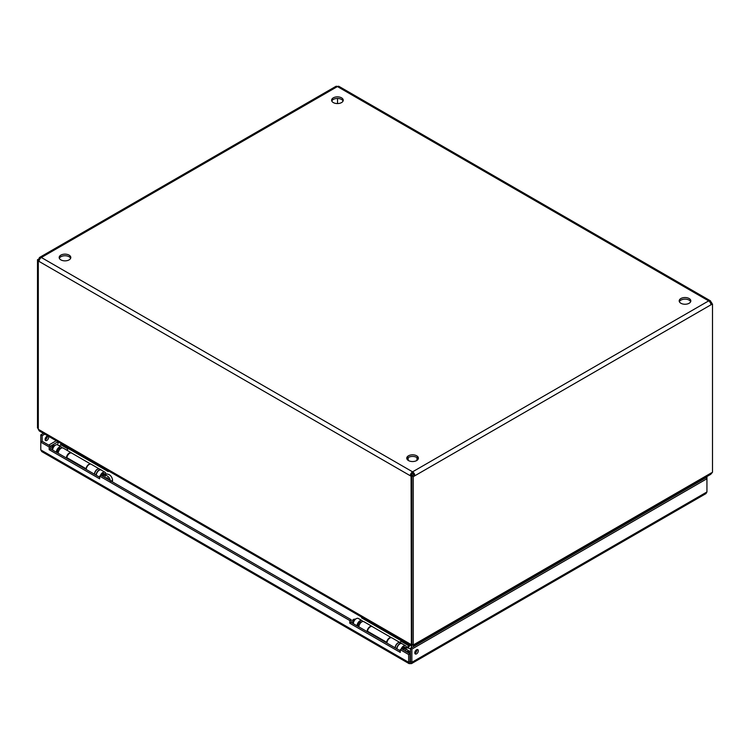 <?xml version="1.0" encoding="UTF-8"?>
<svg xmlns="http://www.w3.org/2000/svg" width="750" height="750" viewBox="0 0 750 750"><rect width="100%" height="100%" fill="white"/><g stroke="black" fill="none" stroke-linecap="round" stroke-linejoin="round"><path stroke-width="1.12" d="M411.534 663.591L705.938 493.622L706.941 491.962L411.863 662.316L411.534 663.591L409.003 663.591L408.666 662.316L40.791 449.925L41.794 451.594L409.003 663.591M410.269 663.244L410.269 661.631L408.666 662.316L408.666 654.525L400.275 649.678L401.663 648.872L410.062 653.728L408.666 654.525M706.941 491.962L706.941 476.897L705.553 477.703L706.941 478.744L411.863 649.106L411.863 662.316L410.062 661.519L410.062 653.728M40.791 449.925L40.791 442.134L49.191 446.981L49.191 449.691L99.675 478.837L99.675 476.128L349.791 620.531L349.791 623.241L400.275 652.388L400.275 649.678M47.222 436.181A2.494 1.444 -60 0 1 45.15 439.772M43.416 433.35L40.791 434.869L40.791 442.134L42.178 441.328L50.578 446.184L50.578 448.894L99.675 477.234M410.475 661.519L410.475 648.3L411.863 649.106M414.797 652.837A2.494 1.444 120 0 0 415.312 653.981A2.494 1.444 120 0 0 417.816 652.537A2.494 1.444 120 0 0 417.816 649.65A2.494 1.444 120 0 0 415.884 650.325A2.494 1.444 120 0 0 414.797 652.837M349.791 623.241L351.178 622.444L400.275 650.784M349.791 620.531L351.178 619.725L351.178 622.444M99.675 476.128L101.062 475.331L351.178 619.725M49.191 449.691L50.578 448.894M49.191 446.981L50.578 446.184M42.178 441.328L42.178 435.666L40.791 434.869M45.112 439.397A2.494 1.444 -60 0 1 46.2 436.884A2.494 1.444 -60 0 1 48.131 436.219A2.494 1.444 -60 0 1 48.131 439.097A2.494 1.444 -60 0 1 45.628 440.541A2.494 1.444 -60 0 1 45.112 439.397M42.178 435.666L44.812 434.147M414.834 653.212A2.494 1.444 120 0 0 416.906 649.622M705.553 477.938L410.475 648.3M690.656 301.697A5.812 3.356 -0 0 0 689.119 300.122A5.812 3.356 -0 0 0 683.447 299.269A5.812 3.356 -0 0 0 679.369 301.697M418.219 458.981A5.812 3.356 -0 0 0 416.691 457.416A5.812 3.356 -0 0 0 411.019 456.553A5.812 3.356 -0 0 0 406.931 458.981M343.069 101.016A5.812 3.356 -0 0 0 341.531 99.45A5.812 3.356 -0 0 0 335.859 98.587A5.812 3.356 -0 0 0 331.781 101.016M70.631 258.309A5.812 3.356 -0 0 0 69.094 256.734A5.812 3.356 -0 0 0 63.431 255.872A5.812 3.356 -0 0 0 59.344 258.309M689.119 298.519A5.812 3.356 180 0 1 690.825 300.891A5.812 3.356 180 0 1 685.012 304.247A5.812 3.356 180 0 1 679.2 300.891A5.812 3.356 180 0 1 682.791 297.787A5.812 3.356 180 0 1 689.119 298.519M416.691 455.812A5.812 3.356 180 0 1 418.387 458.184A5.812 3.356 180 0 1 412.575 461.541A5.812 3.356 180 0 1 406.762 458.184A5.812 3.356 180 0 1 410.353 455.081A5.812 3.356 180 0 1 416.691 455.812M341.531 97.838A5.812 3.356 180 0 1 343.238 100.209A5.812 3.356 180 0 1 337.425 103.566A5.812 3.356 180 0 1 331.613 100.209A5.812 3.356 180 0 1 335.194 97.116A5.812 3.356 180 0 1 341.531 97.838M69.094 255.131A5.812 3.356 180 0 1 70.8 257.503A5.812 3.356 180 0 1 64.987 260.859A5.812 3.356 180 0 1 59.175 257.503A5.812 3.356 180 0 1 62.766 254.4A5.812 3.356 180 0 1 69.094 255.131M411.694 474.956A1.247 0.722 -60 0 1 412.575 473.438A1.247 0.722 60 0 1 413.456 474.956L414.844 475.763A3.216 1.856 -120 0 0 412.575 471.834A3.216 1.856 120 0 0 410.306 475.763L411.694 474.956L412.462 475.538M412.462 475.406L411.075 476.203L411.384 645.788L39.328 430.988L38.306 429.309L38.306 260.991L39.075 261.431A3.216 1.856 -60 0 1 41.344 257.503A3.216 1.856 -120 0 0 39.741 257.344A3.216 1.856 -120 0 0 39.075 258.816L39.741 259.2M412.575 473.438L412.575 471.834L41.344 257.503L337.425 86.569A3.216 1.856 -60 0 1 339.028 86.409L710.259 300.731A3.216 1.856 120 0 0 708.656 300.891A3.216 1.856 60 0 1 710.925 304.828L712.5 303.919L712.5 472.238L710.672 474.375L413.766 645.788L414.178 644.466L413.269 644.991L413.269 476.672L710.925 304.828M710.634 303.384L712.5 303.919M413.269 644.991L411.881 644.184L411.881 475.875L413.456 474.956M337.538 98.466L337.538 103.566M710.259 302.587L710.925 302.203A3.216 1.856 120 0 0 710.259 300.731M39.741 257.344L335.812 86.409A3.216 1.856 60 0 1 337.425 86.569L708.656 300.891L412.575 471.834M411.075 644.522L411.881 644.062M38.306 260.991L39.206 260.475M39.075 261.431L411.075 476.203M411.881 475.875L413.269 476.672M711.694 303.45L711.694 302.644L710.597 303.281M711.694 302.644L710.925 302.203M38.887 260.522L37.5 259.725L37.5 428.044L38.306 428.503M39.075 258.816L37.5 259.725M411.384 647.775L411.384 645.788L412.369 645.272L412.369 644.466M412.781 644.709L413.766 646.397M386.644 642.281A4.05 2.344 -60 0 1 388.584 638.587A4.05 2.344 -60 0 1 391.472 637.706L372.309 626.644A4.05 2.344 120 0 0 369.422 627.497A4.05 2.344 120 0 0 367.462 631.209L386.644 642.281L386.559 642.872M367.378 631.791L367.462 631.209M85.959 469.322L86.044 468.731A4.05 2.344 -60 0 1 87.909 465.113A4.05 2.344 -60 0 1 90.741 464.1M66.384 458.016A4.134 2.381 -60 0 1 68.213 453.891A4.134 2.381 -60 0 1 71.372 452.812A4.134 2.381 -60 0 1 71.737 453.113A4.05 2.344 120 0 0 68.822 453.947A4.05 2.344 120 0 0 66.862 457.659L86.044 468.731M66.778 458.241L66.862 457.659M56.334 452.213A4.134 2.381 -60 0 1 58.163 448.087A4.134 2.381 -60 0 1 61.322 447L57.619 444.872A4.134 2.381 120 0 0 54.459 445.95A4.134 2.381 120 0 0 52.631 450.075M61.153 443.588L60.872 444.244A1.087 0.628 120 0 1 60.6 444.694L59.55 445.978M108.497 470.925L108.216 471.581L60.872 444.244M101.381 475.509A2.559 1.481 -60 0 1 104.184 473.559A2.559 1.481 -60 0 1 104.559 473.981M105.356 474.366L105.825 474.094A4.134 2.381 120 0 0 104.972 472.209A4.134 2.381 120 0 0 100.294 475.772M61.322 447A4.134 2.381 -60 0 1 62.025 447.919M58.2 452.897A2.559 1.481 -60 0 1 57.975 452.803A2.559 1.481 -60 0 1 57.975 449.841A2.559 1.481 -60 0 1 60.534 448.359A2.559 1.481 -60 0 1 60.731 448.519M104.972 472.209L101.269 470.072A4.134 2.381 120 0 0 98.109 471.15A4.134 2.381 120 0 0 96.281 475.275M58.181 453.281A4.134 2.381 -60 0 1 60.009 449.156A4.134 2.381 -60 0 1 63.169 448.069L71.372 452.812M99.216 468.909A4.134 2.381 120 0 0 96.131 470.222A4.134 2.381 120 0 0 94.434 474.206M99.281 468.919L91.219 464.269A4.134 2.381 120 0 0 88.05 465.347A4.134 2.381 120 0 0 86.231 469.472M57.45 451.472A1.828 1.059 120 0 0 57.741 451.819L58.331 452.166M60.169 448.997L59.569 448.65A1.828 1.059 120 0 0 59.119 448.575M60.309 448.866A2.391 1.378 120 0 0 59.962 448.247M57.591 452.372A2.391 1.378 120 0 0 58.294 452.353M102.019 475.875L102.516 475.866A2.391 1.378 -60 0 1 105.038 474.253A2.391 1.378 -60 0 1 105.159 474.337M55.003 445.453A2.391 1.378 120 0 0 54.741 445.453A2.391 1.378 120 0 0 54.131 445.678A2.391 1.378 120 0 0 52.556 449.241A2.391 1.378 120 0 0 52.688 449.466M112.331 481.838L112.603 480.188C111.984 476.616 110.175 474.553 107.175 474.009L106.256 474.197A3.169 1.828 120 0 0 105.159 474.506A3.169 1.828 120 0 0 104.081 475.453L102.516 475.866M104.081 475.453L105.113 475.209C108.103 475.744 109.912 477.797 110.531 481.378L112.603 480.188M54.741 445.453L53.053 445.688A1.247 0.722 120 0 0 52.734 445.8A1.247 0.722 120 0 0 51.909 447.656L52.556 449.241M108.806 479.794A2.072 1.2 -120 0 0 106.397 477.797A2.072 1.2 -120 0 0 106.059 478.209M96.066 475.153A4.181 2.419 -60 0 1 97.931 471A4.181 2.419 -60 0 1 101.109 469.922L99.638 469.069A4.181 2.419 120 0 0 96.45 470.147A4.181 2.419 120 0 0 94.584 474.3M357.028 625.819A4.134 2.381 -60 0 1 358.856 621.694A4.134 2.381 -60 0 1 362.016 620.606L358.312 618.478A4.134 2.381 120 0 0 355.153 619.556A4.134 2.381 120 0 0 353.325 623.681M361.847 617.194L361.566 617.85L408.919 645.188A1.087 0.628 -60 0 1 408.647 645.637L406.959 647.681M409.2 644.531L408.919 645.188M402.084 649.116A2.559 1.481 -60 0 1 404.878 647.166A2.559 1.481 -60 0 1 405.253 647.587M406.05 647.972L406.519 647.7A4.134 2.381 120 0 0 405.666 645.806A4.134 2.381 120 0 0 401.034 649.237M408.178 647.663L409.181 646.453A2.653 1.537 -60 0 0 409.847 645.347L409.997 644.991M362.016 620.606A4.134 2.381 -60 0 1 362.719 621.525M358.903 626.503A2.559 1.481 -60 0 1 358.669 626.409A2.559 1.481 -60 0 1 358.669 623.447A2.559 1.481 -60 0 1 361.228 621.966A2.559 1.481 -60 0 1 361.425 622.125M405.666 645.806L401.962 643.678A4.134 2.381 120 0 0 398.803 644.756A4.134 2.381 120 0 0 396.975 648.881M358.875 626.887A4.134 2.381 -60 0 1 360.703 622.762A4.134 2.381 -60 0 1 363.863 621.675L372.066 626.409A4.134 2.381 -60 0 1 372.431 626.709M367.078 631.622A4.134 2.381 -60 0 1 368.906 627.497A4.134 2.381 -60 0 1 372.066 626.409M399.909 642.506A4.134 2.381 120 0 0 396.825 643.828A4.134 2.381 120 0 0 395.128 647.812M399.975 642.525L391.913 637.866A4.134 2.381 120 0 0 388.744 638.953A4.134 2.381 120 0 0 386.925 643.078M358.144 625.078A1.828 1.059 120 0 0 358.434 625.425L359.034 625.772M360.863 622.603L360.262 622.256A1.828 1.059 120 0 0 359.812 622.181M361.003 622.472A2.391 1.378 120 0 0 360.656 621.853M358.284 625.969A2.391 1.378 120 0 0 358.988 625.959M402.712 649.481L403.209 649.472A2.391 1.378 -60 0 1 405.731 647.859A2.391 1.378 -60 0 1 405.853 647.944M355.697 619.059A2.391 1.378 120 0 0 355.434 619.059A2.391 1.378 120 0 0 354.834 619.284A2.391 1.378 120 0 0 353.25 622.837A2.391 1.378 120 0 0 353.381 623.072M410.475 648.731L406.95 647.803A3.169 1.828 120 0 0 405.853 648.113A3.169 1.828 120 0 0 404.775 649.05L403.209 649.472M404.775 649.05L405.806 648.806L410.475 652.022M355.434 619.059L353.747 619.294A1.247 0.722 120 0 0 353.428 619.406A1.247 0.722 120 0 0 352.603 621.262L353.25 622.837M409.5 653.4A2.072 1.2 -120 0 0 407.091 651.403A2.072 1.2 -120 0 0 406.753 651.816M396.759 648.759A4.181 2.419 -60 0 1 398.625 644.606A4.181 2.419 -60 0 1 401.812 643.528L400.331 642.666A4.181 2.419 120 0 0 397.144 643.753A4.181 2.419 120 0 0 395.278 647.906M692.55 485.447L692.025 485.138M58.013 441.778L50.484 446.128M48.722 445.106L56.25 440.756M693.787 484.125L694.312 484.425M410.981 644.466L38.4 429.366M711.6 472.753L414.178 644.466M401.466 640.884L399.853 642.45M68.381 448.584L66.769 450.15M60.6 444.694L67.959 448.95M105.113 475.209L105.113 477.666M401.044 641.25L408.647 645.637M405.806 648.806L405.806 651.272M415.856 652.5L414.806 652.575M353.334 623.503L351.178 622.256M57.478 444.797L58.453 442.022M691.613 485.381L691.847 485.859M416.962 460.387L416.962 457.584M408.197 460.387L408.197 457.584M71.709 453.094L90.778 464.1M105.469 474.366L103.641 473.447M106.781 474L105.159 474.506M406.163 647.972L404.334 647.053M407.475 647.606L405.853 648.113"/></g></svg>
